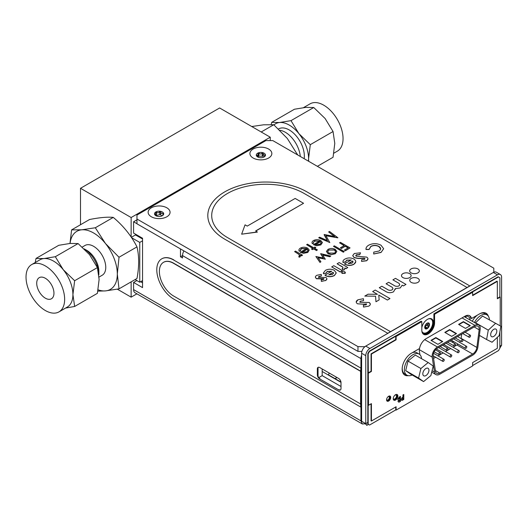 <?xml version="1.0" encoding="UTF-8"?>
<svg xmlns="http://www.w3.org/2000/svg" width="528" height="528" viewBox="0 0 528 528"><rect width="100%" height="100%" fill="white"/><g stroke="black" fill="none" stroke-linecap="round" stroke-linejoin="round"><path stroke-width="0.79" d="M270.257 140.593L270.257 137.207L131.135 217.529L131.135 236.993M270.257 137.207L219.622 107.976L80.507 188.298L131.135 217.529M117.322 289.172L131.135 297.152L136.897 293.825M131.135 281.86L131.135 297.152M142.547 281.523L141.755 281.068M142.547 240.794L139.755 242.411L139.755 282.223L142.547 280.606M139.755 282.223L135.128 279.55M136.092 234.518A5.854 3.379 -60 0 1 135.478 234.927L131.347 237.31M139.755 242.411L131.611 237.706M80.507 188.298L80.507 224.743M472.283 321.275A12.19 7.036 -60 0 1 477.378 315.137M480.15 313.553A12.19 7.036 -60 0 1 484.803 313.645L486.941 314.879A12.19 7.036 -60 0 1 489.43 319.631M480.11 335.775A12.19 7.036 -60 0 1 479.299 336.118M474.421 322.509A12.19 7.036 -60 0 1 486.941 314.879M490.75 333.808A4.343 2.508 120 0 0 491.568 336.64A4.343 2.508 120 0 0 495.911 334.132A4.343 2.508 120 0 0 495.911 329.122A4.343 2.508 120 0 0 492.895 329.96A4.343 2.508 120 0 0 490.75 333.808M495.416 323.512L488.281 330.152L486.598 339.524L492.063 342.25L499.198 335.603L500.881 326.238L482.526 316.067L475.325 323.03M488.281 330.152L475.385 322.707M500.881 326.238L482.526 316.067M486.598 339.524L479.398 335.359M412.183 352.77A12.19 7.036 -60 0 1 416.948 352.816L419.087 354.05A12.19 7.036 -60 0 1 421.575 358.703M412.163 374.992A12.19 7.036 -60 0 1 406.897 375.164L404.758 373.93A12.19 7.036 -60 0 1 402.257 367.653M406.897 375.164A12.19 7.036 -60 0 1 404.798 366.267A12.19 7.036 -60 0 1 419.087 354.05M428.802 371.461A4.343 2.508 120 0 0 428.056 368.293A4.343 2.508 120 0 0 423.72 370.801A4.343 2.508 120 0 0 423.72 375.811A4.343 2.508 120 0 0 428.802 371.461M423.581 381.586L430.881 375.573L433.191 366.043L428.195 362.525L420.895 368.531L418.585 378.061L423.581 381.586L410.685 374.141L405.689 370.616L418.585 378.061M420.895 368.531L407.999 361.086L405.689 370.616M428.195 362.525L415.298 355.08L407.999 361.086M263.69 157.179L265.181 155.397L265.109 154.829C263.921 155.404 263.281 154.856 263.182 153.193L263.182 156.262L258.878 156.156L258.093 156.717L258.093 153.971M263.182 153.193L262.871 152.691L262.297 152.948C261.208 154.275 260.073 154.321 258.878 153.094L258.304 152.882A4.58 2.647 -0 0 0 256.304 155.265L258.568 157.397M258.304 152.882L258.067 153.41C258.166 155.067 257.671 155.661 256.575 155.192L256.304 155.265A4.58 2.647 -0 0 0 257.638 156.941A4.58 2.647 -0 0 0 258.878 157.45A4.58 2.647 -0 0 0 263.452 157.258A4.58 2.647 -0 0 0 264.119 156.941A4.58 2.647 -0 0 0 265.445 154.876A4.58 2.647 -0 0 0 262.871 152.691A4.58 2.647 -0 0 0 258.304 152.882L258.093 153.912M265.181 155.397L265.445 154.876M256.575 155.687L256.304 155.265M161.938 215.919L160.684 214.81L159.733 214.665L155.727 215.576M162.472 215.622L163.528 213.147L163.106 213.14C161.832 213.847 161.02 213.378 160.684 211.741L160.281 211.273L159.733 211.596C158.803 213.035 157.7 213.206 156.42 212.111L155.859 211.959A4.58 2.647 -0 0 0 154.671 214.513A4.58 2.647 -0 0 0 155.859 215.701A4.58 2.647 -0 0 0 157.912 216.388A4.58 2.647 -0 0 0 162.34 215.701A4.58 2.647 -0 0 0 163.528 213.147A4.58 2.647 -0 0 0 160.281 211.273A4.58 2.647 -0 0 0 155.859 211.959L155.885 213.629L154.671 214.513L156.176 215.84M155.859 211.959L155.727 212.513M163.357 213.688L163.528 213.147M180.477 248.919L180.477 256.799L182.543 257.994L182.543 255.605A6.824 3.94 -60 0 1 183.922 250.906M136.963 223.714L133.584 221.767L136.963 219.813M133.584 221.767L133.584 233.072L142.547 238.247L142.547 287.615L133.584 282.44L133.584 289.601A6.824 3.94 -60 0 0 134.996 292.73L362.347 423.984L360.928 420.862L360.928 358.598L182.543 255.605L180.477 256.799M365.759 423.647L361.621 421.258L361.621 353.258A5.854 3.379 -60 0 1 365.759 346.097L369.897 348.487A5.854 3.379 120 0 0 365.759 355.648L365.759 423.647C367.079 425.938 367.079 425.938 365.759 423.647L367.825 422.453M366.016 424.268L366.755 425.383L368.445 424.406M499.877 348.011L501.6 345.22L501.6 277.22A5.854 3.379 120 0 0 500.386 274.547A5.854 3.379 120 0 0 497.462 274.831L369.897 348.487M497.462 274.831L493.324 272.448A5.854 3.379 -60 0 1 496.254 272.158L500.386 274.547M361.898 351.391L357.964 351.391L357.964 346.612L136.963 219.021L136.963 215.035L265.907 140.593L272.804 140.593L493.805 268.184L493.805 272.197L365.759 346.097M466.046 317.671A9.458 5.458 120 0 0 465.722 316.193M470.184 320.06A9.458 5.458 120 0 0 468.263 316.562A9.458 5.458 120 0 0 463.538 317.031L426.05 338.679A9.458 5.458 120 0 0 419.522 348.539L411.371 353.245A13.022 7.517 120 0 0 402.864 364.716A13.022 7.517 120 0 0 404.864 375.144A13.022 7.517 120 0 0 408.296 375.665M419.489 348.559A9.458 5.458 120 0 0 419.423 351.457L419.912 354.677M386.608 399.432A1.954 1.129 120 0 0 386.984 400.019A1.954 1.129 120 0 0 388.938 398.891A1.954 1.129 120 0 0 388.938 396.64A1.954 1.129 120 0 0 388.1 396.667M393.261 398.303A2.29 1.32 120 0 0 393.71 399.036A2.29 1.32 120 0 0 396 397.716A2.29 1.32 120 0 0 396 395.069A2.29 1.32 120 0 0 394.97 395.122M425.33 327.644A4.679 2.699 120 0 0 425.845 327.136M426.928 325.611A4.679 2.699 120 0 0 427.396 324.581M421.997 331.888A8.389 4.844 120 0 0 428.756 332.145A8.389 4.844 120 0 0 433.429 322.45A8.389 4.844 120 0 0 428.234 318.952A8.389 4.844 120 0 0 427.508 319.321A8.389 4.844 120 0 0 421.819 327.518M362.347 423.984L365.534 423.773M142.547 282.836L140.62 281.721M133.584 282.44L136.858 280.546M318.041 367.475L318.041 376.273M322.179 368.966L322.179 375.639L318.793 377.593M322.179 375.639L341.002 386.503M361.621 355.324A6.824 3.94 120 0 0 360.928 358.598M340.996 382.358L322.179 371.488M336.554 377.269L335.821 378.22A0.766 0.614 141.9 0 1 334.818 378.503L328.779 375.019A0.766 0.614 141.9 0 1 328.693 374.108L329.432 373.157M340.969 382.054L336.039 379.21A0.766 0.614 141.9 0 1 335.96 378.299L336.692 377.348M434.471 372.115A7.511 4.336 120 0 0 435.963 374.616A7.511 4.336 120 0 0 439.712 374.246L472.646 355.232A7.511 4.336 120 0 0 477.886 347.048L480.163 329.413A7.511 4.336 120 0 0 478.678 324.964A7.511 4.336 120 0 0 474.923 325.334L437.441 346.975A7.511 4.336 120 0 0 432.194 357.106L434.471 372.115L432.056 370.722M442.735 341.53L435.838 337.55L431.013 340.336L437.91 344.315L442.735 341.53M442.391 341.728L435.838 337.946L435.838 337.55M435.838 337.946L431.356 340.534M470.316 325.604L463.419 321.625L458.594 324.41L465.491 328.39L470.316 325.604M469.973 325.802L463.419 322.021L463.419 321.625M463.419 322.021L458.938 324.608M456.179 333.769L449.632 329.987L445.15 332.574M449.632 329.584L444.8 332.376L451.697 336.356L456.522 333.571L449.632 329.584L449.632 329.987M435.376 370.544L439.712 373.052A6.046 3.491 -60 0 1 436.689 373.349A6.046 3.491 -60 0 1 435.494 371.336L433.217 356.327A6.046 3.491 -60 0 1 437.441 348.17L474.923 326.528A6.046 3.491 -60 0 1 477.946 326.231A6.046 3.491 -60 0 1 479.14 329.815L474.19 326.951M461.109 338.606A6.046 3.491 120 0 0 461.142 338.375L461.69 334.171M461.142 338.375L476.87 347.45L479.14 329.815M476.87 347.45A6.046 3.491 -60 0 1 472.646 354.037L456.925 344.962A6.046 3.491 120 0 0 458.06 344.131M459.611 342.316A6.046 3.491 120 0 0 460.396 340.897M433.541 358.459L435.666 357.232M438.009 355.885L443.183 352.895M445.526 351.542L450.701 348.553M453.044 347.206L456.925 344.962M439.712 373.052L472.646 354.037M450.113 356.499A1.168 0.673 -60 0 1 450.622 355.324A1.168 0.673 -60 0 1 451.526 355.007A1.168 0.673 -60 0 1 451.526 356.36A1.168 0.673 -60 0 1 450.358 357.034A1.168 0.673 -60 0 1 450.113 356.499M468.904 336.732A1.168 0.673 -60 0 1 469.412 335.557A1.168 0.673 -60 0 1 470.316 335.24A1.168 0.673 -60 0 1 470.316 336.593A1.168 0.673 -60 0 1 469.148 337.267A1.168 0.673 -60 0 1 468.904 336.732M453.869 345.411A1.168 0.673 -60 0 1 454.384 344.236A1.168 0.673 -60 0 1 455.281 343.919A1.168 0.673 -60 0 1 455.281 345.272A1.168 0.673 -60 0 1 454.113 345.946A1.168 0.673 -60 0 1 453.869 345.411M438.841 354.09A1.168 0.673 -60 0 1 439.349 352.915A1.168 0.673 -60 0 1 440.253 352.598A1.168 0.673 -60 0 1 440.253 353.951A1.168 0.673 -60 0 1 439.078 354.625A1.168 0.673 -60 0 1 438.841 354.09M446.351 349.754A1.168 0.673 -60 0 1 446.866 348.572A1.168 0.673 -60 0 1 447.764 348.262A1.168 0.673 -60 0 1 447.764 349.609A1.168 0.673 -60 0 1 446.596 350.288A1.168 0.673 -60 0 1 446.351 349.754M461.386 341.075A1.168 0.673 -60 0 1 461.894 339.893A1.168 0.673 -60 0 1 462.799 339.583A1.168 0.673 -60 0 1 462.799 340.93A1.168 0.673 -60 0 1 461.63 341.609A1.168 0.673 -60 0 1 461.386 341.075M442.596 360.842A1.168 0.673 -60 0 1 443.104 359.66A1.168 0.673 -60 0 1 444.008 359.35A1.168 0.673 -60 0 1 444.008 360.697A1.168 0.673 -60 0 1 442.84 361.376A1.168 0.673 -60 0 1 442.596 360.842M457.631 352.163A1.168 0.673 -60 0 1 458.139 350.981A1.168 0.673 -60 0 1 459.043 350.671A1.168 0.673 -60 0 1 459.043 352.018A1.168 0.673 -60 0 1 457.868 352.697A1.168 0.673 -60 0 1 457.631 352.163M452.859 342.52L453.268 341.359M452.371 340.844L452.892 341.557L452.608 342.375M465.142 347.82A1.168 0.673 -60 0 1 465.656 346.645A1.168 0.673 -60 0 1 466.554 346.328A1.168 0.673 -60 0 1 466.554 347.681A1.168 0.673 -60 0 1 465.386 348.355A1.168 0.673 -60 0 1 465.142 347.82M357.964 346.612L364.861 346.724M136.963 219.021L136.963 223.793L357.964 351.391M253.117 158.011A10.969 6.336 -0 0 0 269.531 157.423A10.969 6.336 -0 0 0 268.31 148.87A10.969 6.336 -0 0 0 253.447 148.87A10.969 6.336 -0 0 0 252.226 157.423A10.969 6.336 -0 0 0 253.117 158.011M151.338 216.77A10.969 6.336 -0 0 0 167.752 216.183A10.969 6.336 -0 0 0 166.531 207.629A10.969 6.336 -0 0 0 151.668 207.629A10.969 6.336 -0 0 0 150.447 216.183A10.969 6.336 -0 0 0 151.338 216.77M364.861 346.612L365.752 346.097M467.042 287.503L469.801 285.912L306.854 191.836A58.021 33.502 -0 0 0 243.626 184.576A58.021 33.502 -0 0 0 207.808 215.523A58.021 33.502 -0 0 0 224.803 239.217L387.743 333.287L390.502 331.696L227.561 237.62A54.12 31.244 180 0 1 211.708 215.523A54.12 31.244 180 0 1 245.117 186.655A54.12 31.244 180 0 1 304.102 193.426L467.042 287.503L390.502 331.69L227.561 237.62A54.12 31.244 180 0 1 211.708 215.523L211.708 215.523M241.639 234.181L257.354 232.096L255.638 230.947L303.56 203.28L295.159 198.429L247.236 226.096L245.058 224.836L241.639 234.181L257.354 231.937M255.776 231.026L303.56 203.28M365.996 249.5L369.059 249.539L370.861 246.536C373.567 245.216 376.253 245.236 378.913 246.596L380.642 248.879M365.996 249.341C365.864 247.711 366.782 246.319 368.742 245.17C372.847 243.137 376.939 243.157 381.011 245.223L383.645 248.681L381.038 252.463L373.699 254.001L373.771 252.1L379.012 251.038C381.216 249.493 381.183 247.962 378.913 246.437C376.253 245.078 373.567 245.058 370.861 246.378L369.059 249.381L365.996 249.341M383.645 248.761L381.038 252.463M381.038 252.305L373.699 254.001M363.99 258.179L358.024 258.317L354.123 257.466L352.704 255.578L354.308 253.506L360.499 252.813L359.753 254.522L356.334 254.767L356.103 256.179L366.749 257.116C368.392 258.291 368.359 259.459 366.643 260.608L361.541 261.4L361.68 259.664L364.564 259.38L364.749 258.39L358.024 258.476L354.123 257.624L352.711 255.658M360.499 252.813L359.753 254.681L356.334 254.925L355.714 255.671M353.008 262.198L352.737 261.162L348.421 263.657M351.952 263.195L353.008 262.04L352.737 261.004L348.229 263.604L351.952 263.195M353.925 264.132C350.896 265.657 347.879 265.643 344.87 264.092L344.48 263.861L351.239 259.961L346.744 260.126L345.622 261.802L343.022 262.337C342.685 261.056 343.332 259.967 344.962 259.07C347.899 257.585 350.849 257.565 353.819 259.024C356.38 260.72 356.413 262.423 353.925 264.132L353.925 264.297C350.896 265.815 347.879 265.802 344.87 264.257L344.619 263.941M351.239 260.119L346.744 260.284L345.622 261.961L343.022 262.495L342.916 261.736M345.979 268.554L344.923 267.94L344.276 269.702L343.213 270.079L342.078 268.673L342.877 268.435C343.226 267.485 342.599 266.68 341.002 266.02L337.108 263.782L339.214 262.568L347.78 267.511L345.979 268.712L345.028 268.165M344.276 269.702L343.213 270.237L342.19 268.811M347.642 267.59L345.979 268.712M344.87 271.735L344.929 273.319L342.137 273.28L342.058 271.682L344.87 271.735M344.929 273.319L342.137 273.438L341.53 272.521M333.472 273.478L333.201 272.441L328.885 274.936M328.693 274.883L332.416 274.474L333.472 273.319L333.201 272.283L328.693 274.883M323.486 273.616L323.38 272.936L325.426 270.349C328.363 268.864 331.313 268.844 334.283 270.303L336.244 272.91L334.389 275.411C331.36 276.936 328.337 276.923 325.334 275.378L324.944 275.141L331.696 271.24L327.208 271.405L326.086 273.082L323.486 273.775L323.38 273.016M336.244 272.989L334.389 275.576C331.36 277.094 328.337 277.081 325.334 275.537L325.076 275.22M316.866 275.293L321.268 274.415L321.407 275.966L318.787 276.441L318.536 277.352L325.994 277.49C327.314 278.52 327.195 279.517 325.631 280.474L321.361 281.239L321.262 279.695L323.591 279.398L323.809 278.659L316.43 278.566C314.939 277.431 315.084 276.342 316.866 275.293M325.631 280.474L321.361 281.398L321.275 279.853M340.415 242.339L350.064 247.909L345.365 250.628L344.375 250.054L348.209 247.843L345.239 246.127L341.405 248.338L340.415 247.771L344.249 245.553L339.544 242.84L340.415 242.339M350.064 247.909L345.365 250.787L344.513 250.133M335.551 251.572L334.382 250.021L328.838 250.034L327.65 251.552M328.838 249.876L327.65 251.473L328.812 253.077L334.409 253.09C335.94 252.014 335.933 250.939 334.382 249.863L328.838 250.034M336.791 251.368L335.273 253.592L331.432 254.47L327.954 253.579L326.429 251.427L327.967 249.381C330.383 248.2 332.812 248.193 335.254 249.368L336.791 251.368M327.954 253.579L326.429 251.506M329.828 256.595L322.654 254.879L325.274 259.222L317.948 257.591L320.899 261.749L319.988 262.277L315.883 256.496L323.393 258.02L320.78 253.671L330.759 256.06L329.828 256.753L322.773 255.07M320.899 261.749L319.988 262.436L315.883 256.496M323.275 257.994L320.621 253.763M330.561 256.172L329.828 256.753M329.743 242.477L318.754 237.838L319.625 237.178L327.492 240.649L324.225 234.518L334.686 236.518L328.647 231.964L329.518 231.462L337.9 237.772L325.868 235.567L329.815 242.596M329.69 242.51L318.754 237.679M337.781 237.838L325.967 235.745M313.454 243.309L312.286 243.52C311.698 242.365 312.134 241.369 313.592 240.511C315.982 239.349 318.377 239.362 320.773 240.557L322.318 242.392L320.872 244.741L316.648 245.579L313.427 244.609L319.744 240.966L314.569 240.953L313.302 242.563L313.454 243.467L312.286 243.679L312.022 242.656M322.357 242.867L322.318 242.392M322.318 242.55L320.872 244.9L316.648 245.738L313.573 244.688M320.516 241.514L315.163 244.609L319.961 244.266L321.123 242.834L320.516 241.514M319.744 241.124L314.569 241.111L313.309 242.642M314.543 248.252L317.387 249.896L316.523 250.397L313.678 248.754L312.437 249.467L311.573 248.965L312.814 248.252L306.623 244.682L307.487 244.18L313.678 247.751L314.912 247.038L315.784 247.54L314.543 248.252M308.002 250.569L307.395 249.249L302.221 252.239M302.042 252.186L306.847 251.843L308.002 250.411L307.395 249.091L302.042 252.186M300.313 252.186L306.623 248.536L301.448 248.523L300.34 250.879L299.165 251.09C298.577 249.942 299.013 248.939 300.472 248.087C302.861 246.926 305.257 246.939 307.652 248.134L309.197 249.962L307.758 252.311L303.527 253.156L300.452 252.259M300.63 255.083L300.076 256.747L299.079 257.044L299.257 254.47L294.617 251.612L295.482 251.11L302.537 255.182L301.673 255.684L300.63 255.083L300.762 255.783M300.63 255.242L300.076 256.912L299.079 257.202L298.802 256.496L299.369 256.311M302.399 255.262L301.673 255.842L300.703 255.281M299.805 255.526L299.257 254.628L294.756 251.691M306.623 248.695L301.448 248.681L300.188 250.219M300.287 250.892L299.165 251.249L298.901 250.226M309.197 250.12L307.758 252.476L303.527 253.315L300.313 252.344M317.249 249.975L316.523 250.556L313.678 248.912L312.437 249.625L311.573 249.124M312.675 248.332L306.761 244.761M315.645 247.619L314.681 248.332M334.402 236.465L328.766 232.056M327.367 240.596L324.1 234.749M325.347 259.182L318.08 257.783M336.791 251.526L335.273 253.757L331.432 254.628L327.954 253.744M344.111 251.638L343.385 252.212L333.617 246.418M348.071 247.922L345.239 246.286L341.405 248.497L340.547 247.85M344.111 245.632L339.682 242.92M323.981 279.008L316.43 278.725L315.388 277.213M321.394 275.966L318.787 276.599L318.536 277.51M326.911 278.876L325.631 280.632M331.696 271.399L327.208 271.564L326.086 273.24L323.486 273.775M342.23 270.712L340.263 272.006L331.835 266.983M345.47 272.639L344.929 273.478M344.923 268.105L344.276 269.867M342.877 268.594C343.226 267.643 342.599 266.838 341.002 266.178L337.247 263.861M355.78 261.71L353.925 264.297M367.957 258.898L366.643 260.766L361.555 261.4M365.006 258.885L363.99 258.337M411.088 272.864A4.818 2.785 -0 0 0 419.153 271.616A4.818 2.785 -0 0 0 413.246 268.204A4.818 2.785 -0 0 0 411.088 272.864M402.897 277.589A4.818 2.785 -0 0 0 410.962 276.342A4.818 2.785 -0 0 0 405.055 272.93A4.818 2.785 -0 0 0 402.897 277.589M411.154 282.355A4.818 2.785 -0 0 0 419.219 281.107A4.818 2.785 -0 0 0 413.312 277.702A4.818 2.785 -0 0 0 411.154 282.355M392.911 279.847L395.485 278.362L405.986 284.42L403.405 285.912L402.151 285.186L400.244 287.951L395.281 288.651L393.571 291.799C390.641 293.139 387.908 292.954 385.387 291.245L379.282 287.72L381.856 286.229L387.13 289.271C388.575 290.374 390.199 290.598 392.007 289.938C393.426 288.658 393.017 287.509 390.779 286.493L386.093 283.78L388.674 282.295L393.703 285.199C395.208 286.367 396.924 286.631 398.858 285.985C400.217 284.691 399.775 283.536 397.531 282.52L392.911 279.847L395.485 278.362L405.979 284.42M372.656 291.542L375.23 290.057L389.968 298.564L387.387 300.049L378.794 295.086L379.137 299.917L375.956 301.759L375.56 296.208L364.795 296.076L368.042 294.202L377.461 294.32L372.656 291.542L375.23 290.057L389.961 298.564M359.786 301.904L360.05 302.306L369.197 302.485C370.814 303.745 370.669 304.96 368.749 306.134L363.515 307.072L363.396 305.177L366.247 304.814L366.518 303.91L363.343 304.207L357.476 303.791C355.648 302.405 355.826 301.066 358.01 299.785L363.403 298.709L363.574 300.61L360.36 301.191L360.05 302.306L369.197 302.478L370.326 304.082M356.195 302.049L358.01 299.785L363.403 298.716L363.574 300.61M363.396 305.184L366.247 304.814L366.518 303.917M419.318 270.897A4.818 2.785 -0 0 0 414.493 268.112A4.818 2.785 -0 0 0 409.675 270.897M411.127 275.623A4.818 2.785 -0 0 0 406.303 272.844A4.818 2.785 -0 0 0 401.485 275.623M419.384 280.388A4.818 2.785 -0 0 0 414.566 277.609A4.818 2.785 -0 0 0 409.741 280.388M334.349 245.837L344.249 251.559L343.385 252.054L333.478 246.338L334.349 245.837M377.461 294.32L368.042 294.208L364.802 296.076M378.794 295.093L379.137 299.917M386.1 283.787L388.674 282.295L393.703 285.206C395.208 286.374 396.924 286.631 398.858 285.985L399.755 284.737M379.282 287.72L381.856 286.235L387.13 289.278C388.575 290.38 390.199 290.605 392.007 289.945L392.951 288.644M395.287 288.658L395.393 289.324M321.123 242.992L320.516 241.679L315.341 244.669M333.802 265.69L342.368 270.633L340.263 271.847L331.696 266.904L333.802 265.69M403.781 394.502L403.781 399.478L402.917 399.973C401.933 400.666 401.372 400.521 401.24 399.531L402.131 397.703L403.009 397.115L403.009 394.951L403.781 394.502M403.009 398.013L402.217 399.392L403.009 399.029L403.009 398.013M403.009 399.029L402.937 398.053M500.221 325.855L500.221 297.086L497.323 298.762L497.323 281.365L472.639 295.614L472.639 292.268L434.577 314.246L433.884 313.85L433.884 322.489L434.577 322.885L434.577 314.246M472.639 295.218L496.98 281.167L497.323 281.365M433.884 313.85L498.155 276.745L498.498 276.943L472.296 292.07L472.639 292.268M498.498 276.943L499.877 277.741L499.877 296.888L500.221 297.086M368.168 372.926L371.065 371.257L371.065 353.859L395.756 339.61L395.756 336.263L369.547 351.391L368.168 353.78L368.518 405.293L371.415 403.623L371.415 421.021L396.099 406.771L396.099 410.111L472.639 365.924L472.639 362.578L497.323 348.328L497.323 337.346M395.756 339.61L396.099 339.808L371.415 354.057L371.415 371.455L368.518 373.124M371.065 353.859L371.415 354.057M371.065 371.257L371.415 371.455M371.065 403.821L371.065 420.823L371.415 421.021M472.639 365.521L498.498 350.592L499.877 348.209L499.877 331.822M368.168 353.78L367.825 353.582L367.825 424.043L369.547 425.04L395.756 409.913L396.099 410.111M395.756 409.517L396.099 409.319M368.518 405.293L368.168 405.095L368.168 424.248L369.547 425.04M395.756 406.969L395.756 409.913M367.825 424.043L368.168 424.248M367.825 353.582L369.204 351.193L369.547 351.391M369.204 351.193L421.126 321.215L421.819 321.611L396.099 336.461L396.099 339.808M395.756 336.263L396.099 336.461M393.604 399.94A3.267 1.888 120 0 0 396.488 397.921A3.267 1.888 120 0 0 396.799 394.409M395.545 394.706A3.267 1.888 120 0 0 393.413 397.584A3.267 1.888 120 0 0 393.914 400.204A3.267 1.888 120 0 0 397.181 398.317A3.267 1.888 120 0 0 397.181 394.541A3.267 1.888 120 0 0 395.545 394.706M386.885 400.91A2.924 1.69 120 0 0 389.426 399.095A2.924 1.69 120 0 0 389.73 395.987M388.648 396.257A2.924 1.69 120 0 0 386.74 398.838A2.924 1.69 120 0 0 387.189 401.181A2.924 1.69 120 0 0 390.113 399.491A2.924 1.69 120 0 0 390.113 396.112A2.924 1.69 120 0 0 388.648 396.257M404.527 374.933A13.022 7.517 120 0 0 407.2 375.322M469.319 315.572A9.458 5.458 120 0 1 470.798 318.133L471.484 318.536A9.458 5.458 120 0 0 469.682 315.751A9.458 5.458 120 0 0 464.95 316.219L426.056 338.672M487.417 315.203A13.022 7.517 120 0 0 485.727 313.038M488.327 316.18A13.022 7.517 120 0 0 486.077 313.223A13.022 7.517 120 0 0 479.569 313.87L471.484 318.536M423.357 334.158A9.022 5.207 120 0 0 430.175 331.327A9.022 5.207 120 0 0 433.884 322.489M499.534 297.488L499.534 297.086M421.819 321.611L421.819 330.251A9.022 5.207 120 0 0 423.687 334.382A9.022 5.207 120 0 0 430.637 331.967A9.022 5.207 120 0 0 434.577 322.885M397.967 401.458L398.416 400.237L397.69 399.379L399.188 397.076L400.468 396.416L400.468 401.392L398.897 402.211L397.967 401.458L398.825 402.171M398.033 401.498L398.482 400.283L397.756 399.419L399.254 397.115L400.468 396.416M399.689 400.943L399.689 399.861L398.812 400.93L399.689 400.943M399.689 399.029L399.689 397.756L398.534 399.01L399.689 399.029M401.537 400.33L401.168 399.491L402.059 397.663L402.937 397.076L402.937 394.911L403.715 394.541M499.877 296.888L497.323 298.36M398.739 400.891L399.623 400.904L399.623 399.901M398.462 398.97L399.623 398.99L399.623 397.795M426.439 328.436L425.053 328.502A3.366 1.94 120 0 0 427.112 328.687L424.796 327.334M424.901 328.126L425.258 328.33M427.271 327.954L425.152 326.733L426.327 325.268L428.452 326.489L427.112 328.687A3.366 1.94 120 0 0 429.172 326.126A3.366 1.94 120 0 0 429.172 323.38A3.366 1.94 120 0 0 427.112 323.195A3.366 1.94 120 0 0 425.053 325.756A3.366 1.94 120 0 0 424.73 327.314A3.366 1.94 120 0 0 425.053 328.502L424.75 326.964M428.67 325.301L426.518 323.624M427.231 323.129L429.172 323.38L429.172 326.126L428.452 326.489M428.017 319.057A7.9 4.561 -60 0 1 432.676 323.248A7.9 4.561 -60 0 1 427.112 332.389A7.9 4.561 -60 0 1 421.879 331.214M426.697 324.179L428.868 325.42M428.452 323.255L429.172 323.38M317.381 166.327L333.056 157.278L334.778 143.405L333.056 131.531L325.123 118.529L313.744 107.514L290.994 120.648L279.616 122.509A27.304 15.767 -120 0 0 273.999 124.931M308.662 161.291L308.576 158.539L310.299 144.665L298.921 133.657A27.304 15.767 -120 0 0 279.616 122.509L271.682 122.377L271.227 124.568M271.682 122.377L294.439 109.237L305.818 107.382L313.744 107.514M308.431 161.159A27.304 15.767 -120 0 0 308.576 158.539A27.304 15.767 -120 0 0 298.921 133.657L290.994 120.648M310.299 144.665L333.056 131.531M251.764 126.529L263.624 124.806L273.768 124.733L287.331 138.488L297.627 154.922M261.208 131.987L273.768 124.733M296.941 154.526L297.469 154.222M300.3 156.466A21.331 12.316 -120 0 0 285.305 132.257A21.331 12.316 -120 0 0 279.853 130.291M304.168 158.697A21.331 12.316 -120 0 0 296.109 135.815A21.331 12.316 -120 0 0 278.606 128.918L278.494 128.977M303.521 107.633L310.094 103.838A27.304 15.767 60 0 1 323.743 105.191A27.304 15.767 60 0 1 341.583 129.248A27.304 15.767 60 0 1 337.399 151.127L333.861 153.173M55.334 256.707L78.091 243.566L70.158 243.434L58.78 245.296L36.029 258.43L43.956 258.562L55.334 256.707L63.268 269.709A27.304 15.767 60 0 1 72.917 294.591L74.646 306.464L65.564 308.075M31.687 264.574L39.956 259.796A27.304 15.767 60 0 1 43.956 258.562A27.304 15.767 60 0 1 63.268 269.709L74.646 280.724L72.917 294.591A27.304 15.767 60 0 1 67.261 307.091L58.991 311.87A27.304 15.767 -120 0 0 54.991 274.487A27.304 15.767 -120 0 0 31.687 264.574A27.304 15.767 -120 0 0 27.496 286.453A27.304 15.767 -120 0 0 45.335 310.517A27.304 15.767 -120 0 0 58.991 311.87M35.224 262.535L36.029 258.43M78.091 243.566L89.47 254.582L97.396 267.584L99.119 279.464L97.396 293.33L74.646 306.464M117.308 274.039A33.521 19.351 60 0 1 105.455 290.902L119.018 288.856L117.308 274.039L119.018 257.248L105.455 243.494A33.521 19.351 60 0 1 117.308 274.039M119.018 257.248L136.976 246.88C139.227 256.12 139.227 266.653 136.976 278.487L119.018 288.856M97.852 291.133L105.455 290.902A33.521 19.351 60 0 1 98.096 289.819M136.976 246.88C131.32 235.752 123.42 225.925 113.269 217.397L95.317 227.759L81.754 229.805A33.521 19.351 60 0 1 105.455 243.494L95.317 227.759M113.269 217.397C107.62 216.803 99.719 217.51 89.569 219.509L71.61 229.878L69.973 243.454M70.079 243.441A33.521 19.351 60 0 1 81.754 229.805L71.61 229.878M99.053 277.055L102.201 275.24A17.186 9.926 -120 0 0 104.834 261.466A17.186 9.926 -120 0 0 93.608 246.319A17.186 9.926 -120 0 0 85.015 245.467L82.262 247.058M84.196 248.853L86.711 250.298A17.186 9.926 60 0 1 98.861 271.352L98.861 274.738A21.331 12.316 60 0 1 98.861 274.784M84.216 248.866A21.331 12.316 60 0 1 98.861 274.738M97.396 267.584L74.646 280.724M45.335 298.175A12.19 7.036 -120 0 0 51.434 298.775A12.19 7.036 -120 0 0 51.434 284.704A12.19 7.036 -120 0 0 39.244 277.662A12.19 7.036 -120 0 0 37.376 287.43A12.19 7.036 -120 0 0 45.335 298.175M319.697 378.919L338.659 389.869A3.313 1.914 60 0 0 340.316 390.034A3.313 1.914 60 0 0 341.002 388.516L341.002 382.543A3.313 1.914 60 0 0 338.659 378.484L319.697 367.534A3.313 1.914 60 0 0 318.041 367.369A3.313 1.914 60 0 0 317.348 368.887L317.348 374.86L317.698 374.662A3.313 1.914 -120 0 0 320.041 378.721L319.697 378.919A3.313 1.914 60 0 1 317.348 374.86M318.219 367.29A3.313 1.914 -120 0 0 317.698 368.689L317.698 374.662M161.825 258.793A23.892 13.794 60 0 1 161.911 258.74A23.892 13.794 60 0 1 173.857 259.928L173.679 260.027A23.892 13.794 -120 0 0 161.733 258.845A23.892 13.794 -120 0 0 158.077 277.985A23.892 13.794 -120 0 0 173.679 299.039L360.756 407.048L360.928 367.937L360.584 371.316L173.507 263.307A19.991 11.543 60 0 0 163.515 262.317A19.991 11.543 60 0 0 160.453 278.342A19.991 11.543 60 0 0 173.507 295.957L360.584 403.966L360.584 371.316M360.756 407.048L360.584 403.966M163.601 262.271A19.991 11.543 60 0 1 163.687 262.218A19.991 11.543 60 0 1 173.679 263.208L173.507 263.307M360.756 371.217L173.679 263.208M173.679 260.027L360.756 368.036M338.659 389.869L339.002 389.671A3.313 1.914 -120 0 0 340.481 389.921M142.547 239.006L135.478 234.927M265.109 155.483L265.109 154.829M262.297 156.011L262.297 152.948M258.878 156.156L258.878 153.094M163.106 214.071L163.106 213.14M160.684 214.81L160.684 211.741M159.733 214.665L159.733 211.596M156.42 215.173L156.42 212.111M365.759 355.648L361.621 353.258M501.6 345.22L499.877 346.216M360.928 420.862L133.584 289.601M432.194 357.106L419.357 349.694M424.697 339.616L437.441 346.975M474.923 325.334L462.04 317.896M427.944 323.314L428.868 323.849M317.698 368.689L317.348 368.887M155.885 215.615L155.885 213.629M364.003 422.638L366.419 424.789L366.161 424.182M431.706 372.161L435.963 374.616M464.277 316.655L478.678 324.964M451.526 355.007L438.557 347.523M450.358 357.034L436.359 348.955M470.316 335.24L465.076 332.218M469.148 337.267L462.733 333.564M455.281 343.919L450.041 340.897M454.113 345.946L447.698 342.243M440.253 352.598L435.481 349.846M439.078 354.625L434.181 351.793M447.764 348.262L442.523 345.233M446.596 350.288L440.187 346.586M462.799 339.583L457.558 336.554M461.63 341.609L455.215 337.907M444.008 359.35L433.547 353.311M442.84 361.376L433.165 355.793M459.043 350.671L446.074 343.187M457.868 352.697L443.738 344.533M466.554 346.328L453.592 338.844M465.386 348.355L451.249 340.197"/></g></svg>
